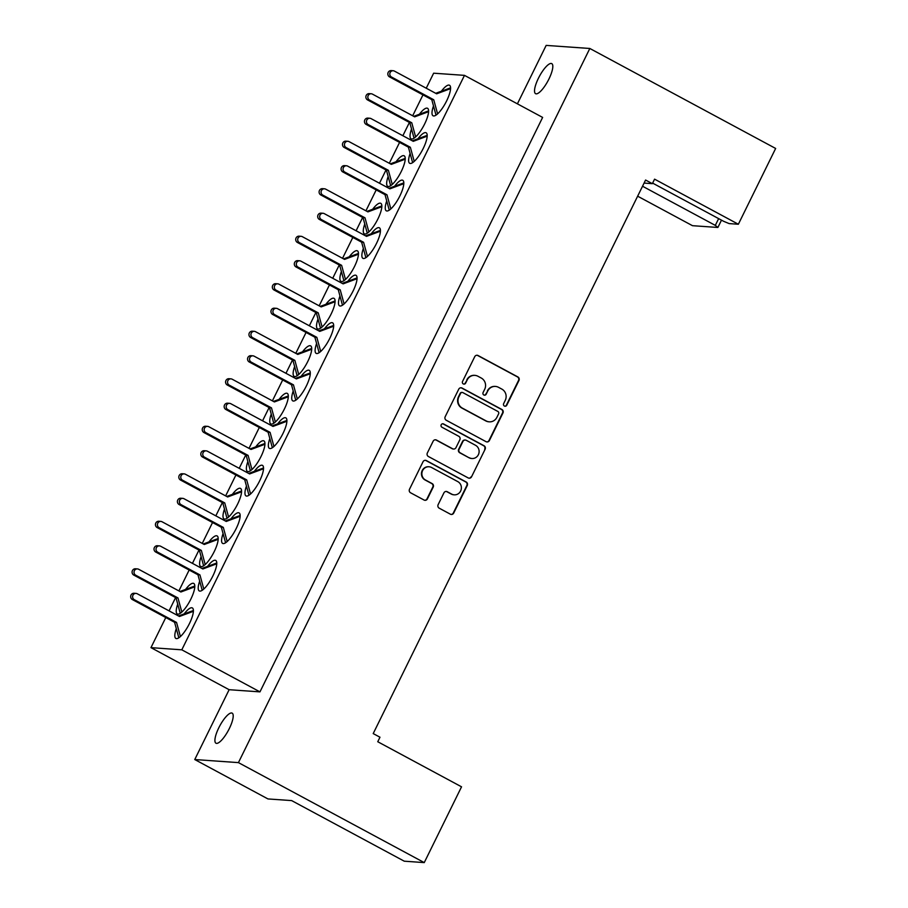 <?xml version="1.0" encoding="UTF-8"?>
<svg xmlns="http://www.w3.org/2000/svg" width="908" height="908" viewBox="0 0 908 908"><rect width="100%" height="100%" fill="white"/><g stroke="black" fill="none" stroke-linecap="round" stroke-linejoin="round"><path stroke-width="1.36" d="M504.405 406.046A1.827 1.748 94 0 0 506.755 405.252L518.956 380.475A2.622 2.486 94 0 0 517.889 376.945L478.096 355.539A2.622 2.486 94 0 0 474.736 356.674L462.547 381.451A1.827 1.748 94 0 0 463.965 384.118A1.827 1.748 94 0 0 465.634 383.119L467.211 379.919A8.376 7.968 94 0 1 477.96 376.264L481.274 378.046A8.376 7.968 94 0 1 484.679 389.316L483.101 392.517A1.827 1.748 94 0 0 484.52 395.184A1.827 1.748 94 0 0 486.2 394.185L487.778 390.973A8.376 7.968 94 0 1 498.526 387.319L501.84 389.101A8.376 7.968 94 0 1 505.245 400.371L503.668 403.583A1.827 1.748 94 0 0 504.405 406.046M504.882 406.216A1.827 1.748 94 0 0 506.346 405.218L518.536 380.441A2.622 2.486 94 0 0 517.481 376.922L477.676 355.505A2.622 2.486 94 0 0 476.927 355.255M463.761 384.084A1.827 1.748 94 0 0 465.225 383.097L467.211 379.919M484.316 395.15A1.827 1.748 94 0 0 485.791 394.151L487.778 390.973M218.794 727.807A17.07 4.846 118.3 0 1 232.153 713.143A17.07 4.846 118.3 0 1 229.327 728.545A17.07 4.846 118.3 0 1 215.968 743.209A17.07 4.846 118.3 0 1 218.794 727.807M538.41 78.281A17.07 4.846 118.3 0 1 551.758 63.617A17.07 4.846 118.3 0 1 548.931 79.019A17.07 4.846 118.3 0 1 535.584 93.683A17.07 4.846 118.3 0 1 538.41 78.281M364.766 224.004A17.343 4.926 -61.7 0 0 364.346 233.855A17.343 4.926 -61.7 0 0 377.898 218.964A17.343 4.926 -61.7 0 0 380.77 203.324A17.343 4.926 -61.7 0 0 372.666 209.249M341.385 271.515A17.343 4.926 -61.7 0 0 340.965 281.378A17.343 4.926 -61.7 0 0 354.517 266.475A17.343 4.926 -61.7 0 0 357.389 250.835A17.343 4.926 -61.7 0 0 349.296 256.76M318.004 319.026A17.343 4.926 -61.7 0 0 317.584 328.889A17.343 4.926 -61.7 0 0 331.148 313.998A17.343 4.926 -61.7 0 0 334.008 298.346A17.343 4.926 -61.7 0 0 325.915 304.271M294.623 366.548A17.343 4.926 -61.7 0 0 294.203 376.4A17.343 4.926 -61.7 0 0 307.767 361.509A17.343 4.926 -61.7 0 0 310.638 345.857A17.343 4.926 -61.7 0 0 302.534 351.793M271.242 414.059A17.343 4.926 -61.7 0 0 270.822 423.911A17.343 4.926 -61.7 0 0 284.386 409.02A17.343 4.926 -61.7 0 0 287.257 393.38A17.343 4.926 -61.7 0 0 279.153 399.304M247.861 461.57A17.343 4.926 -61.7 0 0 247.441 471.434A17.343 4.926 -61.7 0 0 261.005 456.542A17.343 4.926 -61.7 0 0 263.876 440.891A17.343 4.926 -61.7 0 0 255.772 446.815M224.48 509.093A17.343 4.926 -61.7 0 0 224.06 518.945A17.343 4.926 -61.7 0 0 237.624 504.054A17.343 4.926 -61.7 0 0 240.495 488.402A17.343 4.926 -61.7 0 0 232.391 494.338M201.099 556.604A17.343 4.926 -61.7 0 0 200.679 566.456A17.343 4.926 -61.7 0 0 214.243 551.565A17.343 4.926 -61.7 0 0 217.114 535.924A17.343 4.926 -61.7 0 0 209.01 541.849M177.718 604.115A17.343 4.926 -61.7 0 0 177.298 613.978A17.343 4.926 -61.7 0 0 190.862 599.087A17.343 4.926 -61.7 0 0 193.733 583.435A17.343 4.926 -61.7 0 0 185.629 589.36M388.147 176.481A17.343 4.926 -61.7 0 0 387.727 186.344A17.343 4.926 -61.7 0 0 401.279 171.453A17.343 4.926 -61.7 0 0 404.151 155.801A17.343 4.926 -61.7 0 0 396.047 161.726M411.528 128.97A17.343 4.926 -61.7 0 0 411.097 138.833A17.343 4.926 -61.7 0 0 424.66 123.931A17.343 4.926 -61.7 0 0 427.532 108.29A17.343 4.926 -61.7 0 0 419.428 114.215M386.729 200.963A17.343 4.926 -61.7 0 0 386.309 210.826A17.343 4.926 -61.7 0 0 399.872 195.924A17.343 4.926 -61.7 0 0 402.743 180.283A17.343 4.926 -61.7 0 0 394.639 186.208M363.348 248.486A17.343 4.926 -61.7 0 0 362.928 258.337A17.343 4.926 -61.7 0 0 376.491 243.446A17.343 4.926 -61.7 0 0 379.362 227.794A17.343 4.926 -61.7 0 0 371.259 233.731M339.967 295.997A17.343 4.926 -61.7 0 0 339.547 305.848A17.343 4.926 -61.7 0 0 353.11 290.957A17.343 4.926 -61.7 0 0 355.981 275.317A17.343 4.926 -61.7 0 0 347.877 281.242M316.597 343.508A17.343 4.926 -61.7 0 0 316.166 353.371A17.343 4.926 -61.7 0 0 329.729 338.468A17.343 4.926 -61.7 0 0 332.6 322.828A17.343 4.926 -61.7 0 0 324.496 328.753M293.216 391.03A17.343 4.926 -61.7 0 0 292.785 400.882A17.343 4.926 -61.7 0 0 306.348 385.991A17.343 4.926 -61.7 0 0 309.219 370.339A17.343 4.926 -61.7 0 0 301.115 376.264M269.835 438.541A17.343 4.926 -61.7 0 0 269.415 448.393A17.343 4.926 -61.7 0 0 282.967 433.502A17.343 4.926 -61.7 0 0 285.838 417.862A17.343 4.926 -61.7 0 0 277.734 423.786M246.454 486.052A17.343 4.926 -61.7 0 0 246.034 495.916A17.343 4.926 -61.7 0 0 259.586 481.013A17.343 4.926 -61.7 0 0 262.457 465.373A17.343 4.926 -61.7 0 0 254.353 471.297M223.073 533.575A17.343 4.926 -61.7 0 0 222.653 543.427A17.343 4.926 -61.7 0 0 236.205 528.535A17.343 4.926 -61.7 0 0 239.076 512.884A17.343 4.926 -61.7 0 0 230.984 518.808M199.692 581.086A17.343 4.926 -61.7 0 0 199.272 590.938A17.343 4.926 -61.7 0 0 212.835 576.047A17.343 4.926 -61.7 0 0 215.695 560.406A17.343 4.926 -61.7 0 0 207.603 566.331M176.311 628.597A17.343 4.926 -61.7 0 0 175.891 638.46A17.343 4.926 -61.7 0 0 189.454 623.558A17.343 4.926 -61.7 0 0 192.326 607.917A17.343 4.926 -61.7 0 0 184.222 613.842M410.11 153.452A17.343 4.926 -61.7 0 0 409.69 163.304A17.343 4.926 -61.7 0 0 423.253 148.413A17.343 4.926 -61.7 0 0 426.124 132.772A17.343 4.926 -61.7 0 0 418.021 138.697M433.491 105.941A17.343 4.926 -61.7 0 0 433.071 115.793A17.343 4.926 -61.7 0 0 446.634 100.902A17.343 4.926 -61.7 0 0 449.505 85.25A17.343 4.926 -61.7 0 0 441.401 91.186M486.041 441.663A2.622 2.486 94 0 0 489.401 440.516L502.941 413.004A2.622 2.486 94 0 0 501.886 409.474L462.081 388.068A2.622 2.486 94 0 0 458.722 389.214L445.181 416.727A2.622 2.486 94 0 0 446.248 420.245L486.041 441.663M738.363 224.242L775.648 148.458L589.825 48.476L238.429 762.618L424.252 862.6L461.536 786.816L377.751 741.734L379.975 737.217L373.211 733.585L645.588 180.034L652.353 183.666L654.577 179.16L738.363 224.242L729.147 223.595L723.619 221.302L652.625 183.11M438.133 504.655A2.622 2.486 94 0 0 439.2 508.174L450.357 514.178A2.622 2.486 94 0 0 453.716 513.043L467.257 485.519A2.622 2.486 94 0 0 466.19 482L426.397 460.594A2.622 2.486 94 0 0 423.037 461.729L409.497 489.253A2.622 2.486 94 0 0 410.564 492.772L424.047 500.024A2.622 2.486 94 0 0 427.407 498.889L433.207 487.108A2.622 2.486 94 0 0 432.14 483.589L425.455 479.991A7.003 6.662 94 0 1 429.007 466.769A7.003 6.662 94 0 1 431.595 467.518L457.791 481.615A7.003 6.662 94 0 1 454.227 494.837A7.003 6.662 94 0 1 451.651 494.088L447.281 491.739A2.622 2.486 94 0 0 443.921 492.874L438.133 504.655M485.099 449.267L471.558 476.779A2.622 2.486 94 0 1 468.199 477.926L428.406 456.508A2.622 2.486 94 0 1 427.339 452.99L433.139 441.209A2.622 2.486 94 0 1 436.498 440.074L452.638 448.756A2.622 2.486 94 0 0 455.998 447.61L459.834 439.801A2.622 2.486 94 0 0 458.778 436.283L441.969 427.237A1.827 1.748 94 0 1 442.9 423.775A1.827 1.748 94 0 1 443.581 423.968L484.032 445.737A2.622 2.486 94 0 1 485.099 449.267L471.558 476.779M644.09 183.087L652.353 183.666M642.546 186.242L715.311 225.388L718.637 218.624M721.485 220.156L717.888 227.465L692.475 225.683L637.643 196.185M717.888 227.465L715.311 225.388M424.252 862.6L404.264 861.193L291.65 800.595L267.962 798.938L194.755 759.542L229.134 689.705L259.96 691.873L542.632 117.416L464.476 75.364L181.804 649.822L259.96 691.873M589.825 48.476L546.162 45.4L517.401 103.841M238.429 762.618L194.755 759.542M181.804 649.822L150.966 647.642L165.778 617.542M169.058 610.88L175.596 597.589M178.887 590.915L189.159 570.031M192.439 563.357L198.977 550.078M202.268 543.404L212.54 522.52M215.82 515.846L222.358 502.555M225.638 495.893L235.921 474.998M239.201 468.335L245.739 455.044M249.019 448.37L259.302 427.486M262.582 420.813L269.12 407.533M272.4 400.859L282.683 379.975M285.963 373.301L292.501 360.011M295.781 353.348L306.064 332.453M309.344 325.79L315.882 312.5M319.162 305.826L329.445 284.942M332.725 278.268L339.263 264.988M342.543 258.315L352.826 237.431M356.106 230.757L362.644 217.466M365.924 210.804L376.207 189.908M379.487 183.246L386.025 169.955M389.305 163.281L399.588 142.397M402.868 135.723L409.406 122.444M412.686 115.77L422.969 94.886M426.249 88.212L433.638 73.196L464.476 75.364M150.966 647.642L229.134 689.705M495.235 386.411A8.376 7.968 94 0 0 487.369 390.951M474.668 375.356A8.376 7.968 94 0 0 466.803 379.885M454.023 494.815A7.003 6.662 94 0 1 451.242 494.054L446.872 491.705A2.622 2.486 94 0 0 446.112 491.455M428.803 466.757A7.003 6.662 94 0 0 425.035 479.957L425.455 479.991M424.808 500.285A2.622 2.486 94 0 0 426.998 498.855L432.787 487.085A2.622 2.486 94 0 0 431.731 483.555L425.035 479.957M451.117 514.439A2.622 2.486 94 0 0 453.308 513.009L466.848 485.496A2.622 2.486 94 0 0 465.781 481.978L425.988 460.56A2.622 2.486 94 0 0 425.228 460.299M468.959 478.175A2.622 2.486 94 0 0 471.15 476.745M453.398 449.006A2.622 2.486 94 0 1 452.229 448.722L436.09 440.039A2.622 2.486 94 0 0 435.329 439.778M484.69 449.233A2.622 2.486 94 0 0 483.624 445.714L443.172 423.945A1.827 1.748 94 0 0 442.695 423.775M469.379 457.768A7.003 6.662 94 0 0 478.868 453.387A7.003 6.662 94 0 0 475.52 445.283L466.292 440.323A2.622 2.486 94 0 0 462.932 441.47L459.085 449.278A2.622 2.486 94 0 0 460.152 452.797L468.971 457.734A7.003 6.662 94 0 0 471.751 458.495M465.123 440.039A2.622 2.486 94 0 0 462.524 441.436L462.932 441.47M468.971 457.734L459.743 452.774A2.622 2.486 94 0 1 458.676 449.244L462.524 441.436M486.801 441.912A2.622 2.486 94 0 0 488.992 440.494L502.533 412.97A2.622 2.486 94 0 0 501.466 409.451L461.673 388.034A2.622 2.486 94 0 0 460.912 387.784M498.583 413.9A1.827 1.748 94 0 0 497.845 411.438L462.91 392.642A1.827 1.748 94 0 0 460.56 393.436L458.892 396.819A8.376 7.968 94 0 0 462.297 408.089L486.177 420.937A8.376 7.968 94 0 0 496.926 417.283L498.583 413.9M462.024 392.438A1.827 1.748 94 0 0 460.152 393.414L460.56 393.436M489.06 421.811A8.376 7.968 94 0 1 485.769 420.903L461.888 408.067A8.376 7.968 94 0 1 458.483 396.796L460.152 393.414M436.01 115.134L431.765 99.619L389.532 76.896A3.337 3.167 -86 0 1 391.223 70.597L393.198 70.733A3.337 3.167 -86 0 1 394.424 71.096L436.657 93.819L450.561 88.643M435.704 93.297L450.572 87.86M437.599 113.886L433.74 99.755L391.507 77.032A3.337 3.167 -86 0 1 393.198 70.733M431.765 99.619L433.74 99.755M428.599 111.684L414.684 116.848L372.45 94.126A3.337 3.167 94 0 0 367.944 96.214A3.337 3.167 94 0 0 369.533 100.062L411.767 122.784L415.637 136.915M371.224 93.774L369.25 93.626A3.337 3.167 94 0 0 367.558 99.925L409.792 122.648L414.048 138.175M428.61 110.889L413.73 116.338M411.767 122.784L409.792 122.648M412.629 162.657L408.384 147.13L366.151 124.407A3.337 3.167 -86 0 1 367.842 118.108L369.817 118.256A3.337 3.167 -86 0 1 371.043 118.608L413.276 141.33L427.18 136.166M412.323 140.819L427.191 135.371M414.218 161.397L410.359 147.266L368.126 124.544A3.337 3.167 -86 0 1 369.817 118.256M408.384 147.13L410.359 147.266M405.218 159.195L391.314 164.359L349.081 141.637A3.337 3.167 94 0 0 344.563 143.725A3.337 3.167 94 0 0 346.152 147.584L388.386 170.307L392.256 184.438M347.843 141.285L345.88 141.149A3.337 3.167 94 0 0 344.177 147.448L386.411 170.171L390.667 185.686M405.229 158.412L390.349 163.849M388.386 170.307L386.411 170.171M389.248 210.168L385.003 194.641L342.77 171.918A3.337 3.167 -86 0 1 344.461 165.631L346.436 165.767A3.337 3.167 -86 0 1 347.662 166.119L389.895 188.841L403.799 183.677M388.942 188.331L403.81 182.894M390.849 208.908L386.978 194.789L344.745 172.066A3.337 3.167 -86 0 1 346.436 165.767M385.003 194.641L386.978 194.789M381.837 206.706L367.933 211.882L325.7 189.159A3.337 3.167 94 0 0 321.182 191.236A3.337 3.167 94 0 0 322.771 195.095L365.005 217.818L368.875 231.949M324.474 188.796L322.499 188.66A3.337 3.167 94 0 0 320.796 194.959L363.03 217.682L367.286 233.208M381.848 205.923L366.968 211.36M365.005 217.818L363.03 217.682M365.867 257.679L361.622 242.164L319.389 219.441A3.337 3.167 -86 0 1 321.08 213.142L323.055 213.278A3.337 3.167 -86 0 1 324.281 213.641L366.514 236.364L380.418 231.188M365.561 235.842L380.429 230.405M367.468 256.431L363.597 242.3L321.364 219.577A3.337 3.167 -86 0 1 323.055 213.278M361.622 242.164L363.597 242.3M358.456 254.229L344.552 259.393L302.319 236.67A3.337 3.167 94 0 0 297.801 238.759A3.337 3.167 94 0 0 299.39 242.606L341.624 265.329L345.494 279.46M301.093 236.318L299.118 236.171A3.337 3.167 94 0 0 297.415 242.47L339.649 265.193L343.905 280.72M358.467 253.434L343.587 258.882M341.624 265.329L339.649 265.193M342.486 305.201L338.241 289.675L296.008 266.952A3.337 3.167 -86 0 1 297.699 260.653L299.674 260.8A3.337 3.167 -86 0 1 300.9 261.152L343.133 283.875L357.037 278.711M342.18 283.364L357.048 277.916M344.087 303.942L340.216 289.811L297.983 267.088A3.337 3.167 -86 0 1 299.674 260.8M338.241 289.675L340.216 289.811M335.075 301.74L321.171 306.904L278.938 284.181A3.337 3.167 94 0 0 274.42 286.27A3.337 3.167 94 0 0 276.009 290.129L318.243 312.851L322.113 326.982M277.712 283.829L275.737 283.693A3.337 3.167 94 0 0 274.034 289.993L316.268 312.715L320.524 328.231M335.086 300.957L320.206 306.393M318.243 312.851L316.268 312.715M319.117 352.713L314.86 337.186L272.627 314.463A3.337 3.167 -86 0 1 274.318 308.175L276.293 308.311A3.337 3.167 -86 0 1 277.519 308.663L319.752 331.386L333.656 326.222M318.799 330.875L333.667 325.439M320.706 351.453L316.835 337.333L274.602 314.611A3.337 3.167 -86 0 1 276.293 308.311M314.86 337.186L316.835 337.333M311.694 349.251L297.79 354.426L255.557 331.704A3.337 3.167 94 0 0 251.039 333.781A3.337 3.167 94 0 0 252.628 337.64L294.862 360.363L298.732 374.493M254.331 331.341L252.356 331.204A3.337 3.167 94 0 0 250.653 337.504L292.887 360.226L297.143 375.753M311.705 348.468L296.825 353.904M294.862 360.363L292.887 360.226M295.736 400.224L291.479 384.708L249.246 361.986A3.337 3.167 -86 0 1 250.948 355.686L252.912 355.822A3.337 3.167 -86 0 1 254.149 356.186L296.371 378.908L310.286 373.733M295.418 378.386L310.298 372.95M297.325 398.975L293.454 384.844L251.221 362.122A3.337 3.167 -86 0 1 252.912 355.822M291.479 384.708L293.454 384.844M288.313 396.773L274.409 401.938L232.176 379.215A3.337 3.167 94 0 0 227.658 381.303A3.337 3.167 94 0 0 229.247 385.151L271.481 407.874L275.351 422.004M230.95 378.863L228.975 378.715A3.337 3.167 94 0 0 227.284 385.015L269.517 407.737L273.762 423.264M288.324 395.979L273.444 401.427M271.481 407.874L269.517 407.737M272.355 447.746L268.098 432.219L225.865 409.497A3.337 3.167 -86 0 1 227.567 403.197L229.531 403.345A3.337 3.167 -86 0 1 230.768 403.697L273.002 426.419L286.905 421.255M272.037 425.909L286.917 420.461M273.944 446.486L270.073 432.356L227.84 409.633A3.337 3.167 -86 0 1 229.531 403.345M268.098 432.219L270.073 432.356M264.932 444.284L251.028 449.449L208.795 426.726A3.337 3.167 94 0 0 204.277 428.814A3.337 3.167 94 0 0 205.878 432.673L248.1 455.396L251.97 469.527M207.569 426.374L205.594 426.238A3.337 3.167 94 0 0 203.903 432.526L246.136 455.26L250.381 470.775M264.943 443.501L250.063 448.938M248.1 455.396L246.136 455.26M248.974 495.257L244.717 479.73L202.484 457.008A3.337 3.167 -86 0 1 204.186 450.72L206.161 450.856A3.337 3.167 -86 0 1 207.387 451.208L249.621 473.931L263.524 468.766M248.656 473.42L263.536 467.983M250.563 493.997L246.692 479.878L204.459 457.155A3.337 3.167 -86 0 1 206.161 450.856M244.717 479.73L246.692 479.878M241.551 491.796L227.647 496.971L185.414 474.248A3.337 3.167 94 0 0 180.896 476.325A3.337 3.167 94 0 0 182.497 480.184L224.73 502.907L228.589 517.038M184.188 473.885L182.213 473.749A3.337 3.167 94 0 0 180.522 480.048L222.755 502.771L227 518.286M241.562 491.012L226.694 496.449M224.73 502.907L222.755 502.771M225.593 542.768L221.336 527.253L179.103 504.53A3.337 3.167 -86 0 1 180.806 498.231L182.78 498.367A3.337 3.167 -86 0 1 184.006 498.73L226.24 521.453L240.143 516.277M225.275 520.931L240.155 515.494M227.182 541.52L223.311 527.389L181.078 504.666A3.337 3.167 -86 0 1 182.78 498.367M221.336 527.253L223.311 527.389M218.17 539.318L204.266 544.482L162.033 521.76A3.337 3.167 94 0 0 157.527 523.848A3.337 3.167 94 0 0 159.116 527.696L201.349 550.418L205.208 564.549M160.807 521.408L158.832 521.26A3.337 3.167 94 0 0 157.141 527.559L199.374 550.282L203.619 565.809M218.181 538.523L203.313 543.971M201.349 550.418L199.374 550.282M202.212 590.291L197.955 574.764L155.722 552.041A3.337 3.167 -86 0 1 157.424 545.742L159.399 545.89A3.337 3.167 -86 0 1 160.625 546.241L202.859 568.964L216.762 563.8M201.894 568.453L216.774 563.005M203.801 589.031L199.93 574.9L157.697 552.178A3.337 3.167 -86 0 1 159.399 545.89M197.955 574.764L199.93 574.9M194.789 586.829L180.885 591.993L138.652 569.271A3.337 3.167 94 0 0 134.146 571.359A3.337 3.167 94 0 0 135.735 575.218L177.968 597.941L181.838 612.071M137.426 568.919L135.451 568.783A3.337 3.167 94 0 0 133.76 575.07L175.993 597.793L180.238 613.32M194.8 586.046L179.932 591.483M177.968 597.941L175.993 597.793M178.831 637.802L174.574 622.275L132.352 599.552A3.337 3.167 -86 0 1 134.043 593.265L136.018 593.401A3.337 3.167 -86 0 1 137.244 593.753L179.478 616.475L193.381 611.311M178.513 615.965L193.393 610.528M180.42 636.542L176.549 622.423L134.316 599.7A3.337 3.167 -86 0 1 136.018 593.401M174.574 622.275L176.549 622.423M389.532 76.896L391.507 77.032M369.533 100.062L367.558 99.925M366.151 124.407L368.126 124.544M346.152 147.584L344.177 147.448M342.77 171.918L344.745 172.066M322.771 195.095L320.796 194.959M319.389 219.441L321.364 219.577M299.39 242.606L297.415 242.47M296.008 266.952L297.983 267.088M276.009 290.129L274.034 289.993M272.627 314.463L274.602 314.611M252.628 337.64L250.653 337.504M249.246 361.986L251.221 362.122M229.247 385.151L227.284 385.015M225.865 409.497L227.84 409.633M205.878 432.673L203.903 432.526M202.484 457.008L204.459 457.155M182.497 480.184L180.522 480.048M179.103 504.53L181.078 504.666M159.116 527.696L157.141 527.559M155.722 552.041L157.697 552.178M135.735 575.218L133.76 575.07M132.352 599.552L134.316 599.7"/></g></svg>
